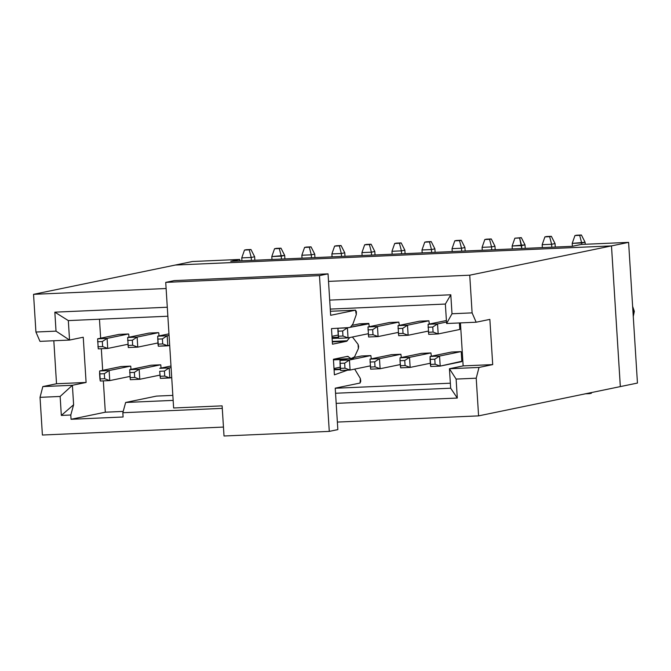 <?xml version="1.0" encoding="UTF-8"?>
<svg xmlns="http://www.w3.org/2000/svg" width="671" height="671" viewBox="0 0 671 671"><rect width="100%" height="100%" fill="white"/><g stroke="black" fill="none" stroke-linecap="round" stroke-linejoin="round"><path stroke-width="1.01" d="M495.19 249.687L494.972 246.207L491.549 246.92L491.726 249.838L491.549 246.92L494.972 246.207L491.273 238.951L489.562 239.304L491.549 246.92L482.08 247.331L482.264 250.258L482.08 247.331L491.549 246.92L489.562 239.304L491.273 238.951L494.972 246.207L495.19 249.687M512.308 248.941L512.124 246.014L514.875 238.197L521.317 237.635L525.016 244.89L525.234 248.371L525.016 244.89L512.124 246.014L512.308 248.941M486.542 239.161L491.273 238.951L484.831 239.513L489.562 239.304L484.831 239.513L482.08 247.331L484.831 239.513L486.542 239.161M521.77 248.522L519.606 237.987L521.317 237.635L514.875 238.197L519.606 237.987L514.875 238.197L512.124 246.014L521.585 245.594L521.77 248.522M230.732 261.296L572.296 246.307L230.732 261.296L239.723 259.434L239.815 260.893L239.723 259.434L230.732 261.296M192.418 261.514L239.723 259.434L192.418 261.514L175.307 265.045L611.491 245.905L628.601 242.374L581.287 244.445L572.296 246.307L581.287 244.445L628.601 242.374L637.45 383.057L620.323 386.597L611.491 245.905L175.307 265.045L192.418 261.514M175.307 265.045L611.474 245.905L620.34 386.597L637.45 383.057L628.601 242.374L611.491 245.905L620.323 386.597L478.582 415.877L337.37 422.076L478.582 415.877L620.323 386.597L611.474 245.905L175.29 265.053L33.55 294.334L166.114 288.513L33.55 294.334L175.29 265.053M314.942 257.597L314.724 254.116L311.302 254.829L311.487 257.748L311.302 254.829L314.724 254.116L314.942 257.597M302.025 258.167L301.841 255.24L302.025 258.167M344.986 256.28L344.768 252.799L341.338 253.512L341.522 256.431L341.338 253.512L344.768 252.799L344.986 256.28M332.061 256.85L331.877 253.923L332.061 256.85M375.03 254.963L374.804 251.482L371.382 252.187L371.566 255.114L371.382 252.187L374.804 251.482L375.03 254.963M362.105 255.525L361.921 252.606L362.105 255.525M405.066 253.646L404.848 250.166L401.426 250.87L401.61 253.797L401.426 250.87L404.848 250.166L405.066 253.646M392.149 254.208L391.965 251.29L392.149 254.208M435.11 252.321L434.892 248.849L431.461 249.553L431.646 252.481L431.461 249.553L434.892 248.849L435.11 252.321M422.185 252.892L422 249.964L422.185 252.892M465.146 251.004L464.928 247.524L461.505 248.236L461.69 251.155L461.505 248.236L464.928 247.524L465.146 251.004M452.229 251.575L452.044 248.647L452.229 251.575M254.863 260.239L254.645 256.758L251.222 257.463L251.399 260.39L251.222 257.463L254.645 256.758L254.863 260.239M271.981 259.484L271.797 256.557L271.981 259.484M284.907 258.914L284.689 255.441L281.258 256.146L281.443 259.065L281.258 256.146L271.797 256.557L274.548 248.74L276.259 248.387L274.548 248.74L271.797 256.557L284.689 255.441L284.907 258.914M555.269 247.054L555.051 243.573L551.629 244.278L551.814 247.205L551.629 244.278L555.051 243.573L555.269 247.054M542.353 247.616L542.168 244.697L542.353 247.616M572.388 246.282L572.204 243.38L572.388 246.282M633.206 315.58L633.726 311.57L632.703 307.628L633.726 311.57L632.963 311.73L634.33 311.352L633.726 311.57L633.206 315.638M314.724 254.116L311.034 246.861L309.314 247.213L311.302 254.829L301.841 255.24L304.584 247.423L306.303 247.071L311.034 246.861L314.724 254.116M344.768 252.799L341.069 245.544L339.358 245.896L341.338 253.512L331.877 253.923L334.628 246.106L336.339 245.754L341.069 245.544L344.768 252.799M374.804 251.482L371.113 244.227L369.402 244.58L371.382 252.187L361.921 252.606L364.672 244.789L366.383 244.437L371.113 244.227L374.804 251.482M404.848 250.166L401.149 242.91L399.438 243.263L401.426 250.87L391.965 251.29L394.707 243.472L396.418 243.112L401.149 242.91L404.848 250.166M434.892 248.849L431.193 241.585L429.482 241.946L431.461 249.553L422 249.964L424.751 242.147L426.462 241.795L431.193 241.585L434.892 248.849M464.928 247.524L461.237 240.268L459.518 240.621L461.505 248.236L452.044 248.647L454.787 240.83L456.506 240.478L461.237 240.268L464.928 247.524M241.937 260.801L241.753 257.882L241.937 260.801M254.645 256.758L250.946 249.503L249.235 249.855L251.222 257.463L241.753 257.882L244.504 250.065L246.215 249.704L250.946 249.503L254.645 256.758M284.689 255.441L280.99 248.178L279.279 248.538L281.258 256.146L279.279 248.538L274.548 248.74L280.99 248.178L276.259 248.387L280.99 248.178L284.689 255.441M525.016 244.89L521.317 237.635L519.606 237.987L521.585 245.594L525.016 244.89M555.051 243.573L551.361 236.318L549.641 236.67L551.629 244.278L542.168 244.697L544.911 236.88L546.622 236.519L551.361 236.318L555.051 243.573M585.221 244.278L585.095 242.256L581.665 242.961L581.757 244.429L581.665 242.961L572.204 243.38L574.955 235.555L576.666 235.202L574.955 235.555L572.204 243.38L585.095 242.256L585.221 244.278M311.034 246.861L304.584 247.423L311.034 246.861M311.302 254.829L309.314 247.213L304.584 247.423L301.841 255.24L311.302 254.829M341.069 245.544L334.628 246.106L341.069 245.544M341.338 253.512L339.358 245.896L334.628 246.106L331.877 253.923L341.338 253.512M371.113 244.227L364.672 244.789L371.113 244.227M371.382 252.187L369.402 244.58L364.672 244.789L361.921 252.606L371.382 252.187M401.149 242.91L394.707 243.472L401.149 242.91M401.426 250.87L399.438 243.263L394.707 243.472L391.965 251.29L401.426 250.87M431.193 241.585L424.751 242.147L431.193 241.585M431.461 249.553L429.482 241.946L424.751 242.147L422 249.964L431.461 249.553M461.237 240.268L454.787 240.83L461.237 240.268M461.505 248.236L459.518 240.621L454.787 240.83L452.044 248.647L461.505 248.236M250.946 249.503L244.504 250.065L250.946 249.503M251.222 257.463L249.235 249.855L244.504 250.065L241.753 257.882L251.222 257.463M551.361 236.318L544.911 236.88L551.361 236.318M551.629 244.278L549.641 236.67L544.911 236.88L542.168 244.697L551.629 244.278M585.095 242.256L581.396 235.001L579.685 235.353L581.665 242.961L579.685 235.353L574.955 235.555L581.396 235.001L576.666 235.202L581.396 235.001L585.095 242.256M589.742 392.912L589.641 393.625L591.352 393.273L591.621 392.527L591.352 393.273L589.641 393.625L584.911 393.835L589.641 393.625L589.742 392.912M223.46 427.075L42.399 435.026L40.034 397.341L42.827 386.58L56.523 383.753L53.823 340.751L56.523 383.753L42.827 386.58L40.034 397.341L42.399 435.026L223.46 427.075M328.522 281.392L469.734 275.194L611.474 245.905L469.734 275.194L472.107 312.879L476.158 322.214L489.864 319.388L492.707 364.605L479.01 367.44L476.217 378.192L478.582 415.877L476.217 378.192L456.112 379.081L457.303 398.046L336.188 403.363L457.303 398.046L456.112 379.081L476.217 378.192L479.01 367.44L492.707 364.605L489.864 319.388L476.158 322.214L472.107 312.879L469.734 275.194L328.522 281.392M39.975 341.363L35.924 332.019L33.55 294.334L35.924 332.019L39.975 341.363L69.549 340.063L39.975 341.363M222.277 408.362L122.835 412.724L123.103 416.993L71.059 419.283L70.791 415.005L61.329 415.424L60.138 396.452L40.034 397.341L60.138 396.452L72.393 385.28L42.827 386.58L72.393 385.28L86.098 382.453L56.523 383.753L86.098 382.453L83.246 337.228L69.549 340.063L56.028 331.139L35.924 332.019L56.028 331.139L54.837 312.166L167.289 307.234L54.837 312.166L56.028 331.139L69.549 340.063L83.246 337.228L86.098 382.453L72.393 385.28L73.617 404.756L70.791 415.005L71.059 419.283L123.103 416.993L122.835 412.724L222.277 408.362M329.696 300.105L450.803 294.787L452.002 313.76L472.107 312.879L452.002 313.76L446.592 323.514L476.158 322.214L446.592 323.514L452.002 313.76L450.803 294.787L329.696 300.105M460.44 322.91L463.141 365.905L492.707 364.605L463.141 365.905L449.436 368.74L479.01 367.44L449.436 368.74L456.112 379.081L449.436 368.74L450.669 388.207L457.303 398.046L450.669 388.207L335.559 393.256L450.669 388.207L449.436 368.74L463.141 365.905L460.44 322.91M159.732 368.329L170.988 366.005L159.732 368.329L169.201 367.918L169.83 377.966L171.717 377.572L160.369 378.377L159.69 371.264L160.369 378.377L169.83 377.966L169.201 367.918L171.088 367.523L169.201 367.918L164.42 371.063L164.739 376.087L169.83 377.966L164.739 376.087L160.008 376.297L164.739 376.087L164.42 371.063L159.69 371.264L164.42 371.063L169.201 367.918L159.732 368.329M157.71 336.171L168.966 333.848L157.71 336.171L167.171 335.76L167.809 345.808L169.696 345.414L158.348 346.219L157.979 344.139L157.71 336.171L158.348 346.219L167.809 345.808L167.171 335.76L169.058 335.366L167.171 335.76L162.399 338.905L162.718 343.929L167.809 345.808L162.718 343.929L157.979 344.139L162.718 343.929L162.399 338.905L157.668 339.115L162.399 338.905L167.171 335.76L157.71 336.171M130.526 366.131L109.113 370.551L109.75 380.6L129.889 376.439L109.75 380.6L109.113 370.551L130.526 366.131L121.065 366.542L130.526 366.131M99.652 370.962L121.065 366.542L99.652 370.962L109.113 370.551L104.341 373.697L104.651 378.721L109.75 380.6L100.289 381.019L99.652 370.962L99.61 373.906L104.341 373.697L109.113 370.551L99.652 370.962M97.63 338.805L119.044 334.384L128.505 333.973L107.092 338.394L107.721 348.442L127.867 344.282L107.721 348.442L98.26 348.861L97.63 338.805L107.092 338.394L128.505 333.973L119.044 334.384L97.63 338.805L98.26 348.861L107.721 348.442L107.092 338.394L102.319 341.539L102.629 346.563L107.721 348.442L102.629 346.563L97.899 346.773L102.629 346.563L102.319 341.539L97.589 341.749L102.319 341.539L107.092 338.394L97.63 338.805M127.675 337.488L149.079 333.068L158.541 332.648L137.136 337.077L137.765 347.125L157.911 342.965L137.765 347.125L128.304 347.536L127.675 337.488L137.136 337.077L158.541 332.648L149.079 333.068L127.675 337.488L128.304 347.536L137.765 347.125L137.136 337.077L132.355 340.222L132.673 345.246L137.765 347.125L132.673 345.246L127.943 345.456L132.673 345.246L132.355 340.222L127.624 340.432L132.355 340.222L137.136 337.077L127.675 337.488M129.696 369.646L151.101 365.225L160.57 364.806L139.157 369.235L139.786 379.283L159.933 375.123L139.786 379.283L130.325 379.694L129.696 369.646L139.157 369.235L160.57 364.806L151.101 365.225L129.696 369.646L130.325 379.694L139.786 379.283L139.157 369.235L134.376 372.38L134.695 377.404L139.786 379.283L134.695 377.404L129.964 377.614L134.695 377.404L134.376 372.38L129.646 372.59L134.376 372.38L139.157 369.235L129.696 369.646M333.999 368.488L340.18 367.213L333.999 368.488M331.977 336.33L338.15 335.055L331.977 336.33M352.367 325.284L359.371 323.841L368.832 323.422L347.419 327.842L348.048 337.899L368.194 333.73L348.048 337.899L338.587 338.31L337.958 328.262L347.419 327.842L368.857 323.799L359.371 323.841L352.367 325.284M354.221 357.475L361.392 355.999L370.853 355.58L349.44 360L350.077 370.056L370.216 365.888L350.077 370.056L340.616 370.467L339.979 360.419L349.44 360L370.853 355.58L361.392 355.999L354.221 357.475M428.081 324.303L446.408 320.52L428.081 324.303L437.542 323.892L438.171 333.94L459.585 329.52L438.171 333.94L428.71 334.359L428.081 324.303L428.71 334.359L438.171 333.94L437.542 323.892L446.5 322.038L437.542 323.892L432.761 327.037L433.08 332.061L438.171 333.94L433.08 332.061L428.35 332.271L433.08 332.061L432.761 327.037L428.031 327.247L432.761 327.037L437.542 323.892L428.081 324.303M459.576 329.394L459.149 329.478L459.811 329.377L459.409 322.952L459.811 329.377M398.037 325.628L419.45 321.199L428.912 320.788L407.498 325.209L408.136 335.257L428.274 331.097L408.136 335.257L398.675 335.676L398.037 325.628L407.498 325.209L428.912 320.788L419.45 321.199L398.037 325.628L398.675 335.676L408.136 335.257L407.498 325.209L402.726 328.354L403.036 333.378L408.136 335.257L403.036 333.378L398.306 333.588L403.036 333.378L402.726 328.354L397.995 328.564L402.726 328.354L407.498 325.209L398.037 325.628M461.581 361.3L440.201 366.098L439.564 356.049L434.791 359.195L435.102 364.219L440.201 366.098L430.732 366.509L430.103 356.46L439.564 356.049L460.977 351.621L451.516 352.04L430.103 356.46L451.516 352.04L460.977 351.621L439.564 356.049L440.201 366.098L461.606 361.677L461.153 361.384L461.824 361.283L461.22 351.738L461.824 361.283M430.933 352.946L409.528 357.366L410.157 367.414L430.296 363.254L410.157 367.414L409.528 357.366L430.933 352.946L421.472 353.357L430.933 352.946M400.059 357.786L421.472 353.357L400.059 357.786L409.528 357.366L404.747 360.512L405.066 365.536L410.157 367.414L400.696 367.834L400.017 360.721L400.059 357.786L400.017 360.721L404.747 360.512L409.528 357.366L400.059 357.786M368.002 326.945L389.406 322.516L398.868 322.105L377.463 326.525L378.092 336.574L398.238 332.413L378.092 336.574L368.631 336.993L368.002 326.945L377.463 326.525L398.868 322.105L389.406 322.516L368.002 326.945L368.631 336.993L378.092 336.574L377.463 326.525L372.682 329.671L373.001 334.703L378.092 336.574L373.001 334.703L368.27 334.904L373.001 334.703L372.682 329.671L367.951 329.88L372.682 329.671L377.463 326.525L368.002 326.945M370.023 359.102L391.428 354.674L400.897 354.263L379.484 358.683L380.113 368.731L400.26 364.571L380.113 368.731L370.652 369.151L370.023 359.102L379.484 358.683L400.897 354.263L391.428 354.674L370.023 359.102L370.652 369.151L380.113 368.731L379.484 358.683L374.703 361.828L375.022 366.852L380.113 368.731L375.022 366.852L370.291 367.062L375.022 366.852L374.703 361.828L369.973 362.038L374.703 361.828L379.484 358.683L370.023 359.102M130.971 369.385L130.77 366.24L130.971 369.385M128.941 337.228L128.765 334.334L128.941 337.228M161.006 368.069L160.814 364.923L161.006 368.069M158.985 335.911L158.801 333.017L158.985 335.911M341.254 360.159L341.212 359.53L341.254 360.159M369.268 326.676L368.857 323.799L369.268 326.676M371.298 358.834L370.862 355.705L371.298 358.834M431.378 356.2L430.941 353.072L431.378 356.2M429.356 324.043L428.937 321.166L429.356 324.043M401.333 357.517L400.897 354.389L401.333 357.517M399.312 325.36L398.893 322.483L399.312 325.36M173.152 400.386L125.653 402.466L122.835 412.724L125.653 402.466L156.486 396.1L172.841 395.387L156.486 396.1L125.653 402.466L173.152 400.386M123.187 411.415L105.313 412.204L71.059 419.283L105.313 412.204L103.342 380.885L105.313 412.204L123.187 411.415M102.68 370.342L101.321 348.727L102.68 370.342M100.658 338.184L99.467 319.228L100.658 338.184M68.325 320.595L69.549 340.063L68.325 320.595L54.837 312.166L68.325 320.595L167.859 316.226L68.325 320.595M70.791 415.005L73.617 404.756L61.329 415.424L70.791 415.005M72.393 385.28L60.138 396.452L61.329 415.424L73.617 404.756L72.393 385.28M330.258 309.096L445.368 304.047L450.803 294.787L445.368 304.047L446.592 323.514L445.368 304.047L330.258 309.096M335.24 388.257L450.35 383.2L335.24 388.257M342.646 330.996L342.956 336.02L348.048 337.899L347.419 327.842L342.646 330.996L337.916 331.197L338.587 338.31L348.048 337.899L342.956 336.02L338.226 336.221L342.956 336.02L342.646 330.996L347.419 327.842L337.958 328.262L337.916 331.197L342.646 330.996M348.174 358.725L339.979 360.419L340.247 368.379L340.616 370.467L350.077 370.056L349.44 360L344.668 363.154L344.978 368.178L350.077 370.056L344.978 368.178L340.247 368.379L344.978 368.178L344.668 363.154L339.937 363.355L344.668 363.154L349.44 360L339.979 360.419M104.651 378.721L104.341 373.697L99.61 373.906L99.92 378.93L104.651 378.721L99.92 378.93L100.289 381.019L109.75 380.6L104.651 378.721M430.103 356.46L430.061 359.404L434.791 359.195L439.564 356.049L430.103 356.46M435.102 364.219L434.791 359.195L430.061 359.404L430.371 364.428L435.102 364.219L430.371 364.428L430.732 366.509L440.201 366.098L435.102 364.219M405.066 365.536L404.747 360.512L400.017 360.721L400.335 365.745L405.066 365.536L400.335 365.745L400.696 367.834L410.157 367.414L405.066 365.536M350.48 327.113L352.896 324.068L356.284 314.59L356.41 311.721L355.487 310.17L330.652 315.303L328.044 273.852L319.48 275.622L329.276 431.386L337.84 429.616L335.232 388.165L360.075 383.032L360.78 381.145L360.302 378.402L354.691 369.1L360.302 378.402L360.075 383.032L335.232 388.165L337.84 429.616L329.276 431.386L319.48 275.622L328.044 273.852L330.652 315.303L355.538 310.17L330.4 311.269L355.487 310.17L356.284 314.59L352.896 324.068L350.48 327.113M347.528 370.166L334.401 374.846L333.42 359.27L347.637 356.335L351.025 358.599L354.54 356.863L358.348 348.685L358.633 346.429L358.071 344.34L352.426 336.993L358.071 344.34L358.348 348.685L354.54 356.863L352.887 358.884L351.025 358.599L347.637 356.335L333.42 359.27L334.401 374.846L347.528 370.166M349.809 337.53L346.689 341.262L332.472 344.198L331.491 328.622L347.913 327.641L331.491 328.622L332.472 344.198L346.689 341.262L349.809 337.53M173.63 407.985L165.729 282.374L174.292 280.604L328.044 273.852L174.292 280.604L165.729 282.374L319.48 275.622L165.729 282.374L173.63 407.985L222.118 405.854L224.022 435.999L329.276 431.386L224.022 435.999L222.118 405.854L173.63 407.985M355.487 310.17L330.4 311.277M334.057 369.402L340.373 369.109M334.083 369.822L340.449 369.536L334.083 369.822M348.366 356.544L346.152 356.637L347.637 356.335M333.428 359.371L351.025 358.599L333.428 359.371M332.111 338.444L338.561 338.159L332.111 338.436M349.004 337.698L349.7 337.664L349.004 337.698M332.296 341.422L347.377 340.759L332.296 341.422M332.321 341.891L346.689 341.262L332.321 341.891M632.627 306.345L634.33 311.352L633.265 316.527M345.087 359.362L333.453 359.874M338.394 337.194L332.044 337.479"/></g></svg>

